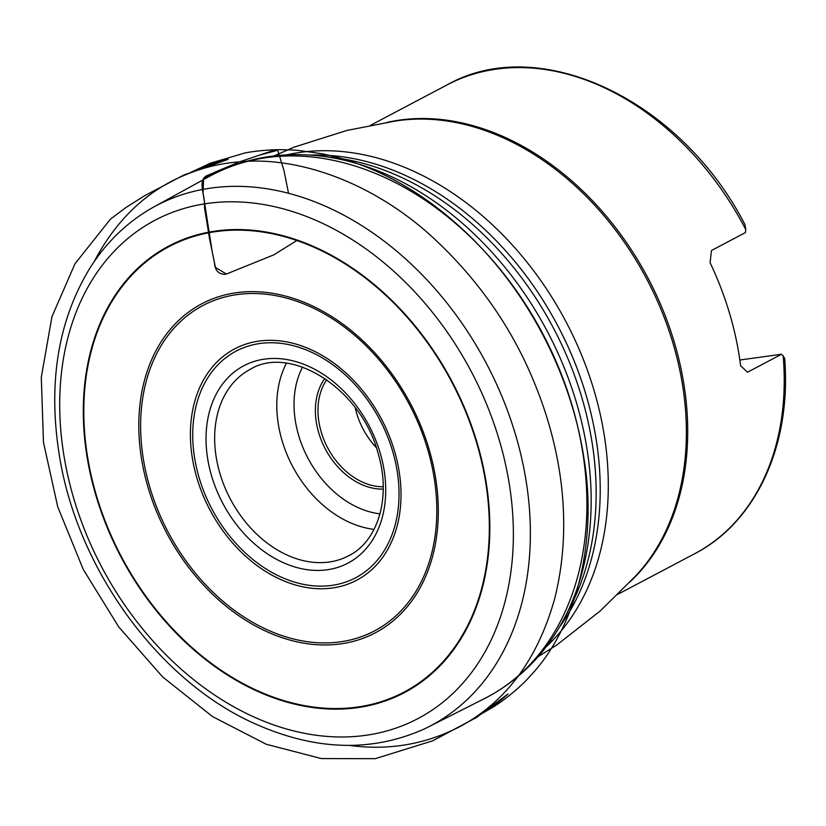 <?xml version="1.0" encoding="UTF-8"?>
<svg xmlns="http://www.w3.org/2000/svg" width="826" height="826" viewBox="0 0 826 826"><rect width="100%" height="100%" fill="white"/><g stroke="black" fill="none" stroke-linecap="round" stroke-linejoin="round"><path stroke-width="1.24" d="M447.052 84.923C539.43 32.41 681.016 99.905 744.959 224.631L745.754 229.535A265.094 196.691 -117.8 0 0 447.052 84.923L370.316 125.418M783.182 355.892L784.7 358.536C791.545 444.791 756.255 522.115 694.49 553.833A265.094 196.691 -117.8 0 0 783.182 355.892L781.51 354.271L747.509 372.216L740.623 365.753A265.094 196.691 -117.8 0 0 710.092 262.678L711.465 250.515L745.455 232.571L745.754 229.535M423.821 729.182A294.046 218.178 -117.8 0 0 428.364 726.973A294.046 218.178 -117.8 0 0 486.576 363.812A294.046 218.178 -117.8 0 0 153.915 206.913A294.046 218.178 -117.8 0 0 149.527 209.412C125.614 223.65 105.811 243.092 90.127 267.758C57.872 320.653 47.681 383.594 59.544 456.582C77.809 569.713 158.943 681.078 254.831 723.69C315.078 750.627 371.401 752.455 423.821 729.182M355.201 407.621A64.727 48.032 -117.8 0 0 376.264 447.537M326.745 379.743A64.727 48.032 -117.8 0 0 327.612 447.692A64.727 48.032 -117.8 0 0 383.223 486.762M383.223 489.085A66.586 49.405 62.2 0 1 325.299 448.921A66.586 49.405 62.2 0 1 324.835 378.432M739.848 360.012L781.51 354.271M296.813 240.542L273.767 254.883L226.376 274.036L215.462 267.407L212.323 252.549L203.062 193.129L203.588 178.323L215.142 172.076L239.633 161.824L259.354 155.185L277.722 150.26L283.989 170.548L288.532 193.305M207.894 460.072A111.582 82.796 62.2 0 1 324.133 374.911A111.582 82.796 62.2 0 1 355.634 558.324A111.582 82.796 62.2 0 1 207.894 460.072M216.402 458.389A105.418 78.222 -117.8 0 0 348.737 555.743C377.73 541.464 391.359 497.902 378.277 453.98C361.767 389.005 290.897 344.349 250.34 369.274A105.418 78.222 -117.8 0 0 216.402 458.389M194.853 459.432A128.113 95.052 -117.8 0 0 364.483 572.232A128.113 95.052 -117.8 0 0 328.314 361.654A128.113 95.052 -117.8 0 0 194.853 459.432M310.37 155.092A283.586 210.413 62.2 0 1 557.973 326.136A283.586 210.413 62.2 0 1 559.439 627.068M546.254 646.737A283.586 210.413 -117.8 0 0 566.047 321.872A283.586 210.413 -117.8 0 0 286.694 154.865M564.457 618.024L570.167 607.11A285.445 211.786 -117.8 0 0 553.627 328.428A285.445 211.786 -117.8 0 0 332.899 157.487L320.664 156.052A293.282 217.61 62.2 0 1 586.284 444.708A293.282 217.61 62.2 0 1 564.457 618.024C545.459 654.068 518.811 680.913 484.521 698.569A295.13 218.983 -117.8 0 0 542.95 334.065A295.13 218.983 -117.8 0 0 209.061 176.578L153.915 206.913M64.387 458.347A281.738 209.04 -117.8 0 0 437.408 706.416A281.738 209.04 -117.8 0 0 357.865 243.329A281.738 209.04 -117.8 0 0 64.387 458.347M485.636 479.235A252.457 187.316 62.2 0 1 222.648 671.91A252.457 187.316 62.2 0 1 151.375 256.948A252.457 187.316 62.2 0 1 485.636 479.235M435.209 475.59A185.984 137.994 62.2 0 1 241.46 617.528A185.984 137.994 62.2 0 1 188.958 311.825A185.984 137.994 62.2 0 1 435.209 475.59M485.151 479.204A251.837 186.852 -117.8 0 0 151.716 257.464A251.837 186.852 -117.8 0 0 222.814 671.404A251.837 186.852 -117.8 0 0 485.151 479.204M398.844 469.643A130.787 97.045 62.2 0 1 317.029 588.649A130.787 97.045 62.2 0 1 192.572 459.421A130.787 97.045 62.2 0 1 274.387 340.415A130.787 97.045 62.2 0 1 398.844 469.643M433.753 475.415A183.94 136.476 -117.8 0 0 190.217 313.467A183.94 136.476 -117.8 0 0 242.152 615.793A183.94 136.476 -117.8 0 0 433.753 475.415M629.608 582.289A265.094 196.691 -117.8 0 0 648.224 278.507A265.094 196.691 -117.8 0 0 386.929 122.434M538.222 656.598L556.734 645.034L600.368 610.848L635.359 576.259A265.383 196.908 -117.8 0 0 646.841 279.24A265.383 196.908 -117.8 0 0 395.158 121.081L346.858 130.456L294.015 147.173L274.015 155.938M302.553 367.116A93.09 69.074 -117.8 0 0 307.902 458.1A93.09 69.074 -117.8 0 0 379.991 513.855M374.075 529.363A105.418 78.222 62.2 0 1 292.507 466.225A105.418 78.222 62.2 0 1 286.415 363.254M349.367 745.413C388.839 750.741 425.927 744.35 460.629 726.24C506.658 701.171 538.046 658.498 554.793 598.231C572.676 526.379 562.547 451.017 534.174 382.293C511.191 326.033 476.148 276.607 429.076 234.016C367.766 179.593 294.861 156.434 239.633 161.824C216.742 163.465 194.43 169.764 172.665 180.718C139.904 197.497 113.72 224.496 94.123 261.718M225.24 274.366C218.518 274.253 214.915 270.319 214.43 262.575L209.608 239.075L204.363 206.799C206.221 197.311 195.865 179.304 208.276 175.081L239.633 161.824L275.502 149.743C271.62 149.723 254.78 150.879 244.661 153.037L210.393 163.197L191.136 172.221C202.731 166.553 215.059 162.268 228.11 159.366L183.93 174.978L144.922 195.555L126.058 207.419L110.498 219.086L74.98 263.762L51.945 316.73L41.3 377.265L43.468 442.302L57.727 506.813L83.25 569.393L118.799 627.027L162.66 676.948L212.561 716.607L266.302 744.278L321.397 758.578L375.231 758.681L432.628 740.839L476.499 717.474L507.98 693.974C498.398 702.668 488.434 709.937 478.078 715.781L492.348 707.572C502.105 701.739 519.771 688.13 530.953 675.224C579.697 622.918 596.651 535.455 584.137 459.493C573.244 385.587 536.477 303.235 473.339 239.602C442.757 209.154 410.099 186.222 375.345 170.806C356.946 162.753 338.887 157.033 321.19 153.626L298.95 150.497C290.566 149.63 276.235 149.64 275.502 149.743M428.364 726.973L484.521 698.569M320.664 156.052C280.19 151.395 242.989 158.231 209.061 176.578M694.49 553.833L617.765 594.328"/></g></svg>
